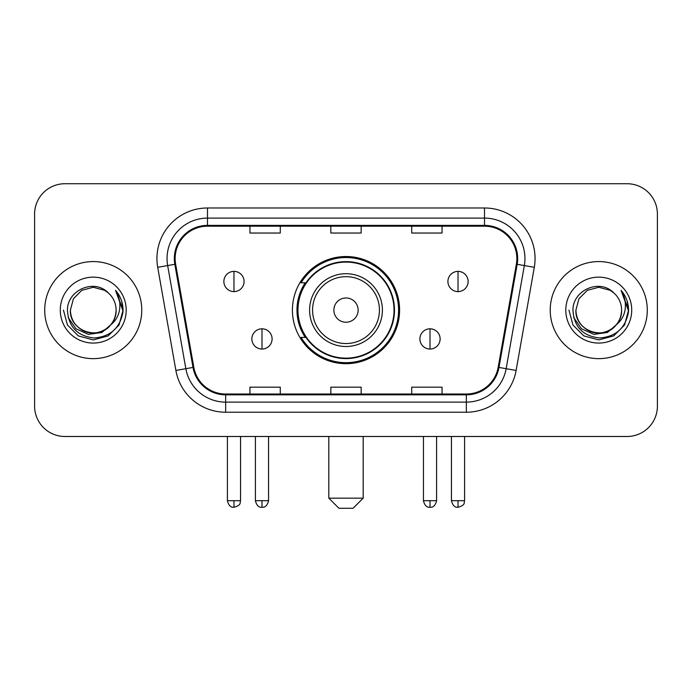 <?xml version="1.0" encoding="UTF-8"?>
<svg xmlns="http://www.w3.org/2000/svg" width="692" height="692" viewBox="0 0 692 692"><rect width="100%" height="100%" fill="white"/><g stroke="black" fill="none" stroke-linecap="round" stroke-linejoin="round"><path stroke-width="1.04" d="M292.413 310.111A53.587 53.587 0 0 0 346 363.689A53.587 53.587 0 0 0 399.587 310.111A53.587 53.587 0 0 0 346 256.524A53.587 53.587 0 0 0 292.413 310.111M305.267 337.402A49.037 49.037 0 0 1 305.267 282.812M34.6 214.062L34.6 406.161A30.327 30.327 0 0 0 64.927 436.488L627.073 436.488A30.327 30.327 0 0 0 657.4 406.161L657.4 214.062A30.327 30.327 0 0 0 627.073 183.726L64.927 183.726A30.327 30.327 0 0 0 34.6 214.062L34.6 406.161M44.712 310.111A48.526 48.526 0 0 0 93.238 358.638A48.526 48.526 0 0 0 141.774 310.111A48.526 48.526 0 0 0 93.238 261.576A48.526 48.526 0 0 0 44.712 310.111A48.526 48.526 0 0 0 93.238 358.638A48.526 48.526 0 0 0 141.774 310.111A48.526 48.526 0 0 0 93.238 261.576A48.526 48.526 0 0 0 44.712 310.111M550.226 310.111A48.526 48.526 0 0 0 598.762 358.638A48.526 48.526 0 0 0 647.288 310.111A48.526 48.526 0 0 0 598.762 261.576A48.526 48.526 0 0 0 550.226 310.111A48.526 48.526 0 0 0 598.762 358.638A48.526 48.526 0 0 0 647.288 310.111A48.526 48.526 0 0 0 598.762 261.576A48.526 48.526 0 0 0 550.226 310.111M175.137 258.548A32.351 32.351 0 0 1 207.488 226.189L484.512 226.189A32.351 32.351 0 0 1 516.37 264.162L498.188 367.288A32.351 32.351 0 0 1 466.33 394.025L225.67 394.025A32.351 32.351 0 0 1 193.812 367.288L175.63 264.162A32.351 32.351 0 0 1 175.137 258.548M174.323 258.548A33.164 33.164 0 0 0 174.825 264.301L193.016 367.426A33.164 33.164 0 0 0 225.67 394.829L466.33 394.829A33.164 33.164 0 0 0 498.984 367.426L517.175 264.301A33.164 33.164 0 0 0 484.512 225.384L207.488 225.384A33.164 33.164 0 0 0 174.323 258.548M157.707 267.32A50.551 50.551 0 0 1 207.488 207.989L484.512 207.989A50.551 50.551 0 0 1 534.293 267.32L516.111 370.454A50.551 50.551 0 0 1 466.33 412.224L225.67 412.224A50.551 50.551 0 0 1 175.889 370.454L157.707 267.32L167.663 265.564A40.439 40.439 0 0 1 207.488 218.101L484.512 218.101A40.439 40.439 0 0 1 524.337 265.564L506.155 368.698A40.439 40.439 0 0 1 466.33 402.113L225.67 402.113A40.439 40.439 0 0 1 185.845 368.698L167.663 265.564A40.439 40.439 0 0 1 167.049 258.548M627.073 183.726L64.927 183.726M64.927 436.488L627.073 436.488M657.4 406.161L657.4 214.062M498.984 367.426L506.155 368.698L524.337 265.564L534.293 267.32M330.837 226.189L330.837 233.04L361.163 233.04L361.163 226.189M249.95 226.189L249.95 233.04L280.286 233.04L280.286 226.189M411.714 226.189L411.714 233.04L442.05 233.04L442.05 226.189M361.163 394.025L361.163 387.174L330.837 387.174L330.837 394.025M280.286 394.025L280.286 387.174L249.95 387.174L249.95 394.025M442.05 394.025L442.05 387.174L411.714 387.174L411.714 394.025M110.746 324.79C98.619 341.182 69.2 330.698 70.394 310.111C70.696 318.727 74.511 325.318 81.812 329.894C96.058 339.019 116.87 327.005 116.092 310.111C115.78 318.727 111.974 325.318 104.665 329.894C90.427 339.019 69.615 327.005 70.394 310.111L73.456 298.685L81.812 290.32L93.238 287.258L104.665 290.32L108.212 292.846C94.19 278.149 67.193 290.251 67.444 310.111C68.473 326.797 77.314 336.078 93.974 337.964C110.383 336.779 120.053 328.06 122.994 311.824L123.038 310.111C122.951 302.612 120.46 296.029 115.555 290.363C119.284 296.479 120.598 303.061 119.5 310.111C118.427 316.106 115.512 320.993 110.746 324.79A22.853 22.853 0 0 0 116.092 310.111C116.87 327.005 96.058 339.019 81.812 329.894C74.511 325.318 70.696 318.727 70.394 310.111L73.456 298.685L81.812 290.32M116.092 310.111A22.853 22.853 0 0 0 108.212 292.846M112.208 323.562L101.888 332.489L88.368 334.374L75.93 328.743L68.153 317.516M60.282 310.111A32.956 32.956 0 0 0 93.238 343.068A32.956 32.956 0 0 0 126.204 310.111A32.956 32.956 0 0 0 93.238 277.146A32.956 32.956 0 0 0 60.282 310.111M115.555 290.363L123.029 310.976L121.636 301.081L123.029 310.976L121.636 301.081L123.029 310.976L115.78 290.614L123.029 310.976L115.78 290.614L123.038 310.111L119.05 325.006L108.142 335.914L93.238 339.91L78.343 335.914L67.435 325.006L63.439 310.111M115.78 290.614L123.029 310.993M353.076 508.274L338.924 508.274L328.812 498.162L363.188 498.162L353.076 508.274M358.136 310.111A12.136 12.136 0 0 0 346 297.975A12.136 12.136 0 0 0 333.864 310.111A12.136 12.136 0 0 0 346 322.238A12.136 12.136 0 0 0 358.136 310.111M382.399 310.111A36.399 36.399 0 0 0 346 273.712A36.399 36.399 0 0 0 309.601 310.111A36.399 36.399 0 0 0 346 346.502A36.399 36.399 0 0 0 382.399 310.111A36.399 36.399 0 0 1 346 346.502A36.399 36.399 0 0 1 309.601 310.111M394.025 310.111A48.025 48.025 0 0 0 346 262.086A48.025 48.025 0 0 0 297.975 310.111A48.025 48.025 0 0 0 346 358.136A48.025 48.025 0 0 0 394.025 310.111M398.575 310.111A52.575 52.575 0 0 1 301.072 337.402L305.942 337.402A48.475 48.475 0 0 0 378.074 346.458A48.475 48.475 0 0 0 378.074 273.755A48.475 48.475 0 0 0 305.942 282.812L301.072 282.812A52.575 52.575 0 0 1 398.575 310.111M233.974 271.385A10.112 10.112 0 0 0 223.871 281.497A10.112 10.112 0 0 0 233.974 291.609A10.112 10.112 0 0 0 244.086 281.497A10.112 10.112 0 0 0 233.974 271.385L233.974 291.609A10.112 10.112 0 0 0 244.086 281.497A10.112 10.112 0 0 0 233.974 271.385M458.026 271.385A10.112 10.112 0 0 0 447.914 281.497A10.112 10.112 0 0 0 458.026 291.609A10.112 10.112 0 0 0 468.129 281.497A10.112 10.112 0 0 0 458.026 271.385L458.026 291.609A10.112 10.112 0 0 0 468.129 281.497A10.112 10.112 0 0 0 458.026 271.385M261.983 328.812A10.112 10.112 0 0 0 251.871 338.924A10.112 10.112 0 0 0 261.983 349.036A10.112 10.112 0 0 0 272.094 338.924A10.112 10.112 0 0 0 261.983 328.812L261.983 349.036A10.112 10.112 0 0 0 272.094 338.924A10.112 10.112 0 0 0 261.983 328.812M430.017 328.812A10.112 10.112 0 0 0 419.906 338.924A10.112 10.112 0 0 0 430.017 349.036A10.112 10.112 0 0 0 440.129 338.924A10.112 10.112 0 0 0 430.017 328.812L430.017 349.036A10.112 10.112 0 0 0 440.129 338.924A10.112 10.112 0 0 0 430.017 328.812M621.606 310.111C622.385 327.005 601.573 339.019 587.335 329.894C580.026 325.318 576.22 318.727 575.908 310.111L578.97 298.685L587.335 290.32L598.762 287.258L610.188 290.32L613.726 292.846C599.704 278.149 572.708 290.251 572.959 310.111C573.988 326.797 582.837 336.078 599.497 337.964C615.897 336.779 625.568 328.06 628.509 311.824L628.561 310.111C628.474 302.612 625.983 296.029 621.079 290.363C624.807 296.479 626.122 303.061 625.014 310.111C623.95 316.106 621.035 320.993 616.269 324.79A22.853 22.853 0 0 0 621.606 310.111C621.304 318.727 617.489 325.318 610.188 329.894C595.942 339.019 575.13 327.005 575.908 310.111C576.22 318.727 580.026 325.318 587.335 329.894C601.573 339.019 622.385 327.005 621.606 310.111A22.853 22.853 0 0 0 613.726 292.846M616.269 324.79C604.142 341.182 574.723 330.698 575.908 310.111M617.722 323.562L607.403 332.489L593.892 334.374L581.444 328.743L573.677 317.516M565.797 310.111A32.956 32.956 0 0 0 598.762 343.068A32.956 32.956 0 0 0 631.718 310.111A32.956 32.956 0 0 0 598.762 277.146A32.956 32.956 0 0 0 565.797 310.111M621.079 290.363L628.544 310.976L627.16 301.081L628.544 310.976L627.16 301.081L628.544 310.976L621.304 290.614L628.544 310.976L621.304 290.614L628.561 310.111L624.565 325.006L613.657 335.914L598.762 339.91L583.858 335.914L572.95 325.006L568.962 310.111M621.304 290.614L628.544 310.993M484.512 207.989L484.512 225.384M167.663 265.564L174.825 264.301M225.67 412.224L225.67 394.829M466.33 394.829L466.33 412.224M175.889 370.454L193.016 367.426M517.175 264.301L524.337 265.564M207.488 207.989L207.488 225.384M506.155 368.698L516.111 370.454M379.432 310.111A33.432 33.432 0 0 0 346 276.67A33.432 33.432 0 0 0 312.568 310.111A33.432 33.432 0 0 0 346 343.543A33.432 33.432 0 0 0 379.432 310.111M233.974 500.688L227.408 500.688C228.55 505.376 230.739 507.565 233.974 507.262L233.974 500.688L240.548 500.688L240.548 436.488M458.026 500.688L451.452 500.688C452.603 505.376 454.791 507.565 458.026 507.262L458.026 500.688L464.591 500.688L464.591 436.488M261.983 500.688L255.409 500.688C256.559 505.376 258.747 507.565 261.983 507.262L261.983 500.688L268.557 500.688L268.557 436.488M430.017 500.688L423.443 500.688C424.594 505.376 426.782 507.565 430.017 507.262L430.017 500.688L436.591 500.688L436.591 436.488M363.188 436.488L363.188 498.162M328.812 436.488L328.812 498.162M227.408 500.688L227.408 436.488M240.548 500.688C239.622 502.729 241.949 505.039 233.974 507.262M451.452 500.688L451.452 436.488M464.591 500.688C463.666 502.729 466.001 505.039 458.026 507.262M255.409 500.688L255.409 436.488M268.557 500.688C267.406 505.376 265.218 507.565 261.983 507.262M423.443 500.688L423.443 436.488M436.591 500.688C435.441 505.376 433.253 507.565 430.017 507.262"/></g></svg>
